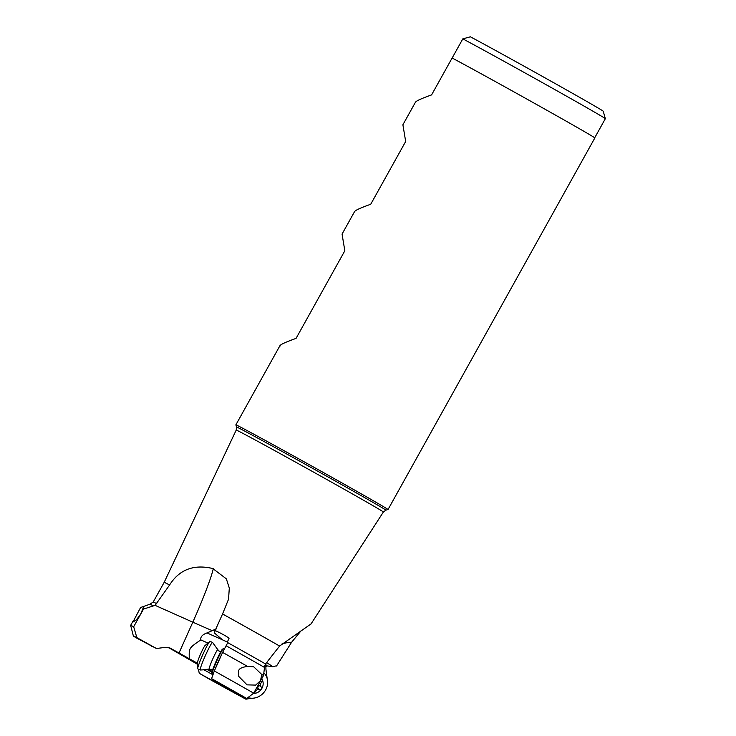 <?xml version="1.0" encoding="UTF-8"?>
<svg xmlns="http://www.w3.org/2000/svg" width="736" height="736" viewBox="0 0 736 736"><rect width="100%" height="100%" fill="white"/><g stroke="black" fill="none" stroke-linecap="round" stroke-linejoin="round"><path stroke-width="1.1" d="M133.354 635.978L130.658 625.361A81.484 0.856 -150.9 0 1 133.667 626.759L136.859 637.624A73.977 0.773 -150.9 0 0 133.354 635.978A73.977 0.773 -150.9 0 0 136.464 637.965L152.122 646.254M199.254 673.284L210.349 679.687A73.977 0.773 -150.9 0 0 245.916 699.2L229.273 689.834A54.059 0.57 29.1 0 1 199.254 673.284L198.407 669.171M251.362 698.234L245.916 699.2M246.753 698.492L253.69 693.165A81.484 0.856 -150.9 0 0 214.323 670.965L211.591 678.638L212.998 679.668A54.059 0.57 29.1 0 1 238.252 694.002L246.753 698.492A73.977 0.773 -150.9 0 0 211.591 678.638M140.576 614.238L136.445 619.795L132.903 622.076L140.502 607.678L143.906 606.298L140.576 614.238M133.667 626.759L143.511 609.077A81.484 0.856 -150.9 0 0 142.812 608.718M253.69 693.165L263.534 675.482A81.484 0.856 -150.9 0 0 261.74 674.461L260.544 680.607L255.659 685.106L247.048 684.857L238.777 676.448L238.74 670.533C239.209 668.555 242.135 667.184 247.526 666.393L253.708 666.807L261.74 674.461M263.534 675.482L264.684 666.052L265.549 663.964A73.122 0.764 -150.9 0 0 227.222 642.344L227.212 643.706L222.594 652.4A81.484 0.856 29.1 0 1 247.526 666.393M222.594 652.4L214.323 670.965M143.511 609.077L155.112 605.36L169.584 585C179.354 569.554 193.752 564.061 212.778 568.523L226.348 578.855L229.301 588.055L228.546 599.205L222.566 613.962A73.122 0.764 -150.9 0 1 279.597 646.052L311.08 623.87M266.69 665.73L265.871 666.641L265.944 669.401L267.186 678.794M151.69 646.3A54.059 0.57 29.1 0 1 150.76 645.638A54.059 0.57 29.1 0 1 156.464 648.517L165.232 647.349L169.906 647.965M168.038 647.275L197.469 664.277M229.273 689.834L228.648 688.5M136.859 637.624L156.464 648.517M169.814 647.919A44.74 0.469 -150.9 0 1 169.998 648.02L197.506 663.265M301.107 630.752L291.612 642.252L276.543 665.988A8.225 7.415 -50.6 0 0 272.973 666.761L266.469 662.455M156.805 603.732A73.122 0.764 -150.9 0 0 153.217 602.02L164.174 582.332A73.122 0.764 29.1 0 1 169.584 585M227.36 642.031L222.53 639.869L214.342 632.914A8.225 0.662 114 0 0 215.142 630.55L222.566 613.962M215.142 630.55C221.453 633.448 226.09 636.014 229.062 638.232L227.222 642.344M265.549 663.964L279.597 646.052M208.159 669.171L212.18 671.407M207.782 669.217L212.106 671.674M212.06 671.839L207.322 669.263M197.478 663.798L188.701 658.748L197.496 663.476M265.218 664.58A22.761 20.516 -50.6 0 1 266.386 666.292M272.973 666.761L266.883 665.868L265.448 664.148M266.883 665.868L265.245 664.525M189.253 658.683C189.152 647.993 188.388 648.444 200.827 639.897C200.284 636.953 202.345 634.634 207.009 632.932L216.237 628.93M200.827 639.897L207.773 642.997M224.25 649.17L223.422 648.793A13.708 1.104 114 0 0 223.422 648.793A13.708 1.104 114 0 0 223.321 648.802A13.708 1.104 114 0 0 216.826 660.864A13.708 1.104 114 0 0 212.189 673.762A13.708 1.104 114 0 0 212.235 673.826A13.708 1.104 114 0 0 212.253 673.836A13.708 1.104 114 0 0 212.272 673.845M211.959 673.109A13.165 1.058 -66 0 1 211.913 673.044A13.165 1.058 -66 0 1 216.366 660.661A13.165 1.058 -66 0 1 222.603 649.078L223.321 648.802M164.174 582.332L236.228 430.072A84.208 0.883 29.1 0 1 304.207 466.909A84.208 0.883 29.1 0 1 383.392 511.989L385.866 510.149L388.01 509.542A87.06 0.911 -150.9 0 0 388.019 509.542A87.06 0.911 -150.9 0 0 306.148 462.935A87.06 0.911 -150.9 0 0 235.87 424.856A87.06 0.911 -150.9 0 0 235.87 424.865L279.984 345.607M594.706 137.798L605.342 118.68A86.866 0.911 29.1 0 1 605.342 118.68A86.866 0.911 29.1 0 0 605.13 118.478A86.866 0.911 29.1 0 0 523.664 72.183A86.866 0.911 29.1 0 0 462.815 38.861L452.152 58.015A87.06 0.911 29.1 0 1 512.983 91.338A87.06 0.911 29.1 0 1 594.844 137.945L388.019 509.542M452.125 58.006L431.59 94.898C420.228 98.964 414.892 101.522 415.592 102.562M462.815 38.861L470.368 36.8A81.383 0.856 29.1 0 1 547.74 79.387A81.383 0.856 29.1 0 1 603.014 111.026A81.383 0.856 29.1 0 1 603.216 111.21L605.342 118.671M415.518 102.102L402.896 124.77L405.674 141.468L370.723 204.258C359.361 208.325 354.025 210.882 354.724 211.913M354.632 211.49L342.056 234.076L344.834 250.764L296.065 338.385C284.712 342.442 279.376 345 280.076 346.04M212.86 669.291L200.339 670.008A15.079 1.214 -66 0 1 200.321 670.008A15.079 1.214 -66 0 1 200.339 670.008A15.079 1.214 -66 0 1 200.275 669.999A15.079 1.214 -66 0 1 205.197 655.969A15.079 1.214 -66 0 1 212.52 642.445A15.079 1.214 -66 0 1 212.557 642.454A15.079 1.214 -66 0 1 212.603 642.491L217.847 649.732A10.589 0.856 114 0 0 217.782 649.704A10.589 0.856 114 0 0 212.566 659.373A10.589 0.856 114 0 0 209.217 669.061A10.589 0.856 114 0 0 209.226 669.061A10.589 0.856 114 0 0 209.236 669.061M210.1 641.36A15.079 1.214 114 0 0 210.064 641.341A15.079 1.214 114 0 0 210.027 641.332A15.079 1.214 114 0 0 209.861 641.396A15.079 1.214 114 0 0 202.814 654.617A15.079 1.214 114 0 0 197.69 668.693A15.079 1.214 114 0 0 197.782 668.886A15.079 1.214 114 0 0 197.818 668.895L200.275 669.999M197.69 668.693L197.57 662.234A9.32 0.754 -66 0 1 200.735 653.697A9.32 0.754 -66 0 1 204.976 645.628L209.861 641.396M253.405 693.468A9.32 8.409 129.4 0 0 261.887 688.362A9.32 8.409 129.4 0 0 261.685 678.794M253.589 693.266A1.601 1.444 129.4 0 0 255.006 692.144L254.49 691.711M260.48 680.947L261.804 682.042A3.689 3.33 129.4 0 0 261.262 687.084A1.601 1.444 -50.6 0 1 259.541 689.65A3.689 3.33 129.4 0 0 255.006 692.144M261.804 682.042A1.601 1.444 129.4 0 0 261.326 679.429M264.104 673.081A15.079 13.598 -50.6 0 1 265.107 690.81A15.079 13.598 -50.6 0 1 248.262 697.71M261.262 687.084L258.511 684.82L258.741 686.844L256.781 687.387M153.336 605.875A74.943 0.782 -150.9 0 0 149.905 604.238L140.972 607.375M264.546 667.451A74.943 0.782 -150.9 0 0 226.136 645.785M203.706 669.65A48.226 0.506 -150.9 0 0 212.888 674.737M196.926 663.863A44.74 0.469 -150.9 0 0 197.469 664.166M206.752 669.328A44.74 0.469 -150.9 0 0 211.977 672.216M155.112 605.36L192.814 622.178L179.004 653.025M213.302 568.643A60.324 4.867 -66 0 1 192.814 622.178A27.425 0.478 -155.9 0 0 212.262 630.632M291.612 642.252A32.908 29.661 129.4 0 0 281.787 644.092M265.871 666.641A22.209 20.019 129.4 0 0 264.942 665.224M222.465 639.814L207.009 632.932M218.85 650.937L220.726 651.774M213.228 630.007L215.059 630.826M221.545 654.755A13.708 1.104 114 0 0 215.4 668.546M385.866 510.149A85.486 0.892 -150.9 0 0 305.495 464.388A85.486 0.892 -150.9 0 0 305.422 464.342A85.486 0.892 -150.9 0 0 236.486 427.009L235.87 424.865M256.864 687.452L259.541 689.65M257.628 686.09A18.253 0.837 -146 0 1 258.741 686.844M130.658 625.361L133.29 620.623M153.217 602.02L149.905 604.238M310.96 624.054L383.392 511.989M212.253 673.836L213.081 674.213M211.913 673.044L212.189 673.762M236.228 430.072L236.486 427.009M217.847 649.732L220.441 652.289M210.064 641.341L212.557 642.454"/></g></svg>
